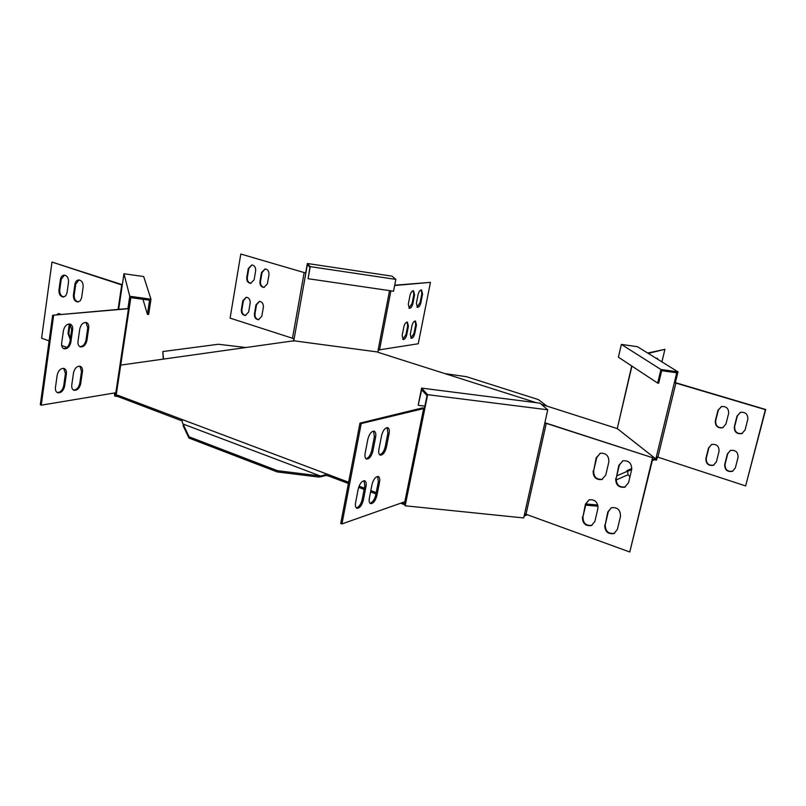 <?xml version="1.0" encoding="UTF-8"?>
<svg xmlns="http://www.w3.org/2000/svg" width="806" height="806" viewBox="0 0 806 806"><rect width="100%" height="100%" fill="white"/><g stroke="black" fill="none" stroke-linecap="round" stroke-linejoin="round"><path stroke-width="1.21" d="M652.326 460.599L654.19 459.793L656.578 460.075L657.283 457.153M627.713 471.268L631.682 469.545M524.081 516.152L527.326 514.742M400.663 503.216L404.39 504.627L405.186 505.795L523.688 517.946L524.363 514.903L525.915 514.228M324.848 475.671L322.138 476.497L321.785 475.772L324.496 474.935L324.848 475.671L327.468 475.6L348.394 483.489M358.64 487.358L364.131 489.433M370.579 491.862L375.939 493.887M114.331 393.268L114.784 396.119L117.757 396.471L182.015 420.903M652.578 459.571L655.842 458.936L617.265 428.591L541.36 404.32M394.648 285.515L430.444 282.362L418.243 343.759L378.115 350.036L378.024 352.323L536.292 402.698M377.732 351.99L293.787 340.787L120.709 365.098M117.757 396.471L117.928 395.313L116.185 395.111L116.548 392.693M117.928 395.313L348.635 482.24M359.063 486.159L364.372 488.164M370.831 490.602L376.19 492.617M402.547 502.551L405.116 504.032L405.599 501.654M631.833 468.518L626.967 470.623L627.683 471.127L616.812 475.822M654.19 459.793L654.442 458.765M327.468 475.6L327.71 474.351M404.39 504.627L404.642 503.337M719.043 451.34L716.393 461.848L713.421 465.294C708.343 465.999 705.824 463.722 705.885 458.483L708.514 448.005L711.688 444.459C716.695 443.905 719.154 446.192 719.043 451.34M747.807 419.301L745.066 430.001L741.792 433.618C736.684 434.202 734.195 431.905 734.316 426.717L737.027 416.047L740.533 412.319C745.55 411.896 747.978 414.213 747.807 419.301M728.614 413.508L725.924 424.147L722.569 427.795C717.592 428.278 715.174 425.981 715.315 420.903L717.975 410.294L721.561 406.546C726.448 406.214 728.795 408.531 728.614 413.508M656.386 456.68L676.738 372.775L661.676 370.7L658.673 383.223L657.676 383.092L660.94 369.501L677.987 371.848L675.368 382.628L674.38 382.487L675.881 383.092L765.378 409.639L745.641 485.927L656.386 456.68L655.842 458.936M735.344 467.923L732.463 471.319C727.254 472.145 724.665 469.868 724.705 464.508L727.375 453.98L730.468 450.463C735.606 449.798 738.135 452.095 738.054 457.355L735.344 467.923M711.507 444.529L708.867 447.844L706.237 458.312C706.177 463.551 708.696 465.818 713.763 465.122L713.935 465.052M740.271 412.41L737.359 415.906L734.649 426.565C734.528 431.754 737.027 434.051 742.125 433.467L742.356 433.376M721.32 406.627L718.327 410.163L715.668 420.762C715.527 425.83 717.934 428.127 722.911 427.643L723.133 427.573M675.368 382.628L765.7 409.508L745.641 485.927M730.276 450.544L727.717 453.808L725.047 464.337C725.007 469.697 727.596 471.963 732.805 471.137L732.976 471.067M370.025 503.236C372.584 502.521 374.478 499.821 375.697 495.136L378.346 481.686L377.651 476.447M365.954 458.705C368.554 458.03 370.468 455.319 371.687 450.594L374.387 436.711L373.551 431.099M379.646 454.786C382.165 454.09 384.009 451.441 385.197 446.816L387.888 433.144L387.112 427.603M424.53 407.886L427.009 395.615L421.699 389.802L418.233 404.965L421.619 388.109L427.633 394.668L424.883 408.289L422.505 407.896L359.96 423.13L340.737 523.447L341.945 523.92L404.834 501.745L406.012 501.675L405.186 505.795M356.282 507.891C358.942 507.196 360.887 504.445 362.146 499.649L364.796 485.988L364.06 480.688M376.896 495.579C375.455 500.798 373.4 503.488 370.71 503.639C369.299 503.055 368.846 501.211 369.36 498.098L372.019 484.527C373.44 479.318 375.495 476.648 378.155 476.497C379.606 477.081 380.069 478.966 379.545 482.129L376.896 495.579L375.697 495.136M372.906 451.028C371.485 456.267 369.41 458.957 366.67 459.098C365.128 458.483 364.624 456.518 365.158 453.204L367.868 439.189C369.279 433.971 371.334 431.281 374.055 431.139C375.646 431.764 376.16 433.769 375.616 437.144L372.906 451.028L371.687 450.594M386.406 447.249C385.016 452.388 383.001 455.027 380.351 455.178C378.85 454.574 378.367 452.64 378.901 449.355L381.601 435.552C382.981 430.434 384.986 427.795 387.615 427.643C389.157 428.258 389.651 430.233 389.107 433.568L386.406 447.249L385.197 446.816M406.012 501.675L424.883 408.289L361.209 423.563L341.945 523.92M366.005 486.441L363.345 500.103C361.884 505.433 359.758 508.163 356.987 508.304C355.537 507.709 355.063 505.836 355.577 502.702L358.237 488.92C359.698 483.61 361.803 480.89 364.564 480.749C366.055 481.353 366.539 483.247 366.005 486.441L364.796 485.988M70.082 324.193L68.802 333.291L70.344 338.852M64.47 275.118L61.226 279.289L59.735 290.049C59.594 293.958 60.974 296.265 63.865 296.961M79.008 279.934L75.734 284.125L74.202 294.946C74.061 298.895 75.462 301.222 78.414 301.907M122.331 284.709L51.997 262.061L41.6 338.177L49.116 340.908M58.979 313.514L56.974 314.884M70.243 339.578L68.016 333.372L69.336 323.952M67.029 292.84L65.729 295.832L63.301 297.021C60.279 296.477 58.828 294.17 58.949 290.11L60.44 279.339C60.934 276.69 62.213 275.289 64.248 275.118C67.23 275.702 68.661 278.01 68.54 282.04L67.029 292.84M81.608 297.777L80.298 300.779L77.839 301.968C74.777 301.424 73.296 299.107 73.417 295.006L74.948 284.165C75.452 281.526 76.741 280.105 78.797 279.934C81.829 280.508 83.28 282.835 83.149 286.906L81.608 297.777M61.669 345.472L66.948 347.386M123.963 273.738L129.766 296.276L150.984 299.197L143.68 276.539L123.963 273.738L122.27 285.123L51.997 262.061M56.178 314.955L58.757 313.514L61.236 314.511M660.94 369.501L621.376 344.414L637.465 346.701L677.987 371.848M421.619 388.109L540.02 403.171L547.748 409.801L427.633 394.668M150.984 299.197L148.636 314.471L147.407 314.3L149.563 300.215L130.834 297.636L129.182 308.648L127.932 308.486L129.766 296.276M617.265 428.591L631.713 365.964M524.363 514.903L524.575 513.936L526.016 514.268L546.267 423.372L544.806 423.049L547.748 409.801M115.228 393.127L114.784 396.119M408.43 326.158L406.718 334.853C405.912 337.916 404.723 339.477 403.161 339.528L402.164 335.538L403.877 326.793C404.672 323.73 405.861 322.178 407.413 322.118L408.43 326.158L407.665 325.926L407.07 322.098M422.576 294.079L420.853 302.784C420.067 305.776 418.919 307.308 417.407 307.368L416.39 303.278L418.113 294.533C418.898 291.54 420.037 290.019 421.548 289.959L422.576 294.079L421.81 293.858L421.206 289.938M414.576 294.895L412.853 303.681C412.057 306.713 410.889 308.255 409.347 308.315L408.299 304.194L410.032 295.359C410.818 292.326 411.977 290.785 413.518 290.734L414.576 294.895L413.81 294.674L413.176 290.714M414.737 333.654C413.941 336.686 412.773 338.228 411.241 338.278L410.274 334.319L411.977 325.664C412.773 322.632 413.931 321.09 415.463 321.04L416.45 325.04L414.737 333.654L413.982 333.422L415.684 324.808L415.12 321.02M402.748 339.316L405.962 334.621L407.665 325.926M416.984 307.157L420.087 302.552L421.81 293.858M408.924 308.104L412.088 303.449L413.81 294.674M394.708 285.213L430.444 282.362M410.828 338.067L413.982 333.422M267.39 283.883L268.962 274.755C269.144 271.35 267.844 269.406 265.083 268.932L261.497 272.509L259.935 281.606C259.764 285.042 261.084 286.986 263.884 287.43L267.39 283.883M264.328 287.379C261.587 286.876 260.308 284.931 260.489 281.566L262.051 272.468L265.184 268.932M254.122 279.823L255.663 270.745C255.834 267.36 254.565 265.436 251.835 264.952L248.278 268.519L246.757 277.566C246.586 280.982 247.885 282.916 250.646 283.359L254.122 279.823M251.079 283.309C248.389 282.795 247.13 280.871 247.311 277.536L248.842 268.489L251.956 264.962M395.827 279.38L393.55 291.218L308.083 278.705L309.907 267.39L307.358 264.61L294.14 338.792L230.093 318.128L240.803 254.041L305.665 273.002L307.358 263.502L392.069 276.156L395.827 279.38L310.239 266.635L307.358 263.502M305.665 273.002L240.803 254.041M293.948 338.762L293.515 341.19M293.787 340.787L294.14 338.792M181.783 420.631L181.975 419.442M261.809 316.234L263.371 307.207C263.532 303.731 262.192 301.787 259.371 301.373L255.965 304.87L254.424 313.866C254.273 317.373 255.623 319.317 258.484 319.7L261.809 316.234M248.651 312.023L250.172 303.036C250.334 299.59 249.014 297.656 246.233 297.243L242.848 300.719L241.337 309.675C241.185 313.151 242.525 315.086 245.336 315.468L248.651 312.023M258.928 319.639C256.127 319.186 254.817 317.242 254.978 313.806L256.52 304.819L259.482 301.373M245.77 315.418C243.029 314.945 241.74 313.02 241.901 309.625L243.412 300.668L246.354 297.233M308.083 278.705L310.239 266.635M129.161 308.758L116.568 392.623L41.237 405.176L40.3 404.803L52.652 315.257L127.932 308.547M52.652 315.257L129.182 308.648M80.701 383.666L82.444 371.596C82.736 368.755 81.96 366.962 80.116 366.236C76.872 366.035 74.676 368.231 73.507 372.846L71.774 385.006C71.492 387.807 72.248 389.56 74.041 390.285C77.305 390.497 79.532 388.291 80.701 383.666L79.784 383.313C78.706 387.716 76.59 389.943 73.417 390.003M70.868 342.157L72.621 329.745C72.913 326.722 72.066 324.828 70.062 324.062C66.767 323.861 64.551 326.077 63.412 330.692L61.659 343.195C61.377 346.167 62.213 348.041 64.158 348.786C67.482 348.998 69.719 346.792 70.868 342.157L69.931 341.825C68.873 346.237 66.737 348.474 63.513 348.514M86.947 340.354L88.71 328.113C89.013 325.11 88.186 323.236 86.232 322.491C83.038 322.309 80.882 324.486 79.764 329.019L78.001 341.361C77.708 344.303 78.514 346.147 80.429 346.892C83.643 347.084 85.819 344.897 86.947 340.354L86.02 340.021C84.983 344.343 82.907 346.55 79.794 346.62M64.651 386.074L66.384 373.843C66.666 370.972 65.87 369.158 63.986 368.413C60.641 368.191 58.375 370.428 57.186 375.122L55.463 387.444C55.191 390.265 55.967 392.048 57.8 392.784C61.165 393.026 63.452 390.779 64.651 386.074L63.724 385.711C62.626 390.205 60.44 392.462 57.166 392.502M53.609 315.599L41.237 405.176M79.814 366.166L81.517 371.254L79.784 383.313M69.769 323.992L71.684 329.412L69.931 341.825M85.93 322.42L87.773 327.78L86.02 340.021M63.694 368.342L65.447 373.49L63.724 385.711M546.267 423.372L653.001 457.838L544.876 422.727M653.001 457.838L629.778 551.989L526.016 514.268M592.067 525.24L591.936 525.3C585.952 526.016 582.97 523.154 582.98 516.706L585.962 503.871L588.985 499.891M625.396 486.884L625.184 486.965C619.129 487.57 616.147 484.658 616.237 478.25L619.34 465.122L622.706 460.891M602.535 479.238L602.344 479.298C596.47 479.782 593.579 476.88 593.7 470.623L596.722 457.596L600.168 453.315M614.656 533.209L614.525 533.27C608.369 534.136 605.276 531.255 605.256 524.656L608.318 511.729L611.25 507.8M582.436 516.958C582.426 523.416 585.418 526.288 591.403 525.562L594.878 521.401L597.901 508.505C597.971 502.158 595.05 499.267 589.136 499.831L585.428 504.123L582.98 516.706M615.713 478.472C615.633 484.89 618.615 487.801 624.67 487.197L628.519 482.804L631.662 469.616C631.813 463.329 628.912 460.397 622.947 460.81L618.827 465.344L616.237 478.25M593.156 470.845C593.045 477.112 595.926 480.003 601.81 479.53L605.749 475.107L608.822 462.009C608.983 455.864 606.183 452.942 600.399 453.244L596.188 457.798L593.7 470.623M604.732 524.918C604.752 531.527 607.835 534.408 614.001 533.542L617.376 529.431L620.479 516.455C620.519 509.946 617.497 507.045 611.411 507.73L607.795 511.991L605.256 524.656M652.497 458.05L629.778 551.989M648.246 353.401L664.92 349.32L661.907 361.874M647.671 353.038L664.92 349.32M657.968 359.426L657.323 358.237L656.547 358.549M142.954 299.308L147.407 314.3M418.576 405.358L424.883 406.133M657.676 383.092L618.404 357.189L621.376 344.414M359.96 423.13L361.209 423.563M182.67 423.341L181.954 419.896M324.496 474.935L326.077 474.23M322.138 476.497L318.924 477.081L319.166 475.832L320.486 476.044L182.932 423.966M321.785 475.772L320.486 476.044M183.063 425.558L188.916 438.041L189.118 436.822L277.466 470.684L319.166 475.832M188.916 438.041L277.244 471.943L277.466 470.684M277.244 471.943L318.924 477.081M183.254 424.359L189.118 436.822M616.056 480.023L628.015 474.764L627.683 471.127M629.97 476.729L628.015 474.764M585.67 505.15L598.052 506.239M585.942 503.972L597.83 505.019M245.377 347.467L218.345 344.263L162.802 351.547L163.527 358.761M163.296 359.043L162.802 351.547M546.891 406.083L538.327 399.575L466.523 376.714L445.728 373.732M657.847 457.355L675.881 383.092M423.694 408.289L404.834 501.745M121.726 284.81L118.059 309.514M631.934 366.115L617.759 426.465M544.806 423.049L524.575 513.936M118.653 309.464L122.27 285.123M379.495 350.076L390.9 290.835M262.051 272.468L261.497 272.509M260.489 281.566L259.935 281.606M248.842 268.489L248.278 268.519M247.311 277.536L246.757 277.566M378.115 350.036L389.54 290.634M304.124 272.821L292.447 338.419M241.901 309.625L241.337 309.675M243.412 300.668L242.848 300.719M254.978 313.806L254.424 313.866M256.52 304.819L255.965 304.87M415.684 324.808L416.45 325.04M412.088 303.449L412.853 303.681M420.087 302.552L420.853 302.784M405.962 334.621L406.718 334.853M128.406 309L115.782 393.036M65.447 373.49L66.384 373.843M87.773 327.78L88.71 328.113M71.684 329.412L72.621 329.745M81.517 371.254L82.444 371.596M607.795 511.991L608.318 511.729M596.188 457.798L596.722 457.596M618.827 465.344L619.34 465.122M585.428 504.123L585.962 503.871M73.417 295.006L74.202 294.946M74.948 284.165L75.734 284.125M58.949 290.11L59.735 290.049M60.44 279.339L61.226 279.289M68.016 333.372L68.802 333.291M363.345 500.103L362.146 499.649M389.107 433.568L387.888 433.144M375.616 437.144L374.387 436.711M379.545 482.129L378.346 481.686M116.568 392.623L129.182 308.708M614.001 533.542L614.525 533.27M601.81 479.53L602.344 479.298M624.67 487.197L625.184 486.965M591.403 525.562L591.936 525.3"/></g></svg>
